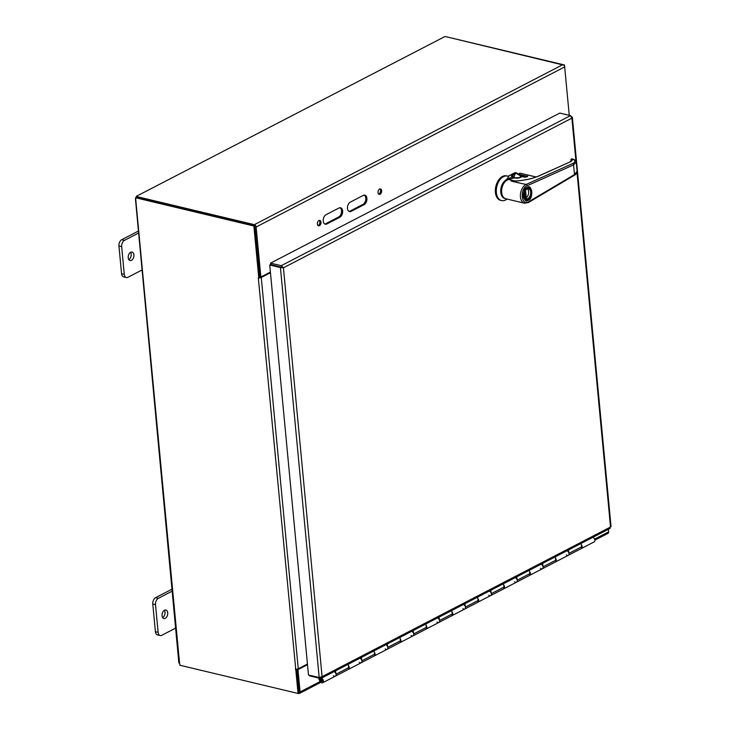 <?xml version="1.0" encoding="UTF-8"?>
<svg xmlns="http://www.w3.org/2000/svg" width="730" height="730" viewBox="0 0 730 730"><rect width="100%" height="100%" fill="white"/><g stroke="black" fill="none" stroke-linecap="round" stroke-linejoin="round"><path stroke-width="1.09" d="M254.916 226.41L259.743 276.734L260.865 277.008L256.139 226.993A2.099 1.442 -117.4 0 0 254.359 224.667L136.665 196.571A1.396 0.52 -5.4 0 0 136.784 196.406L135.607 197.848A1.396 0.876 -76.6 0 1 135.479 198.149L135.689 199.035L135.826 198.232M444.807 36.6L136.346 196.306L444.807 36.6A1.396 0.52 174.6 0 0 445.2 36.5L562.903 64.596L254.359 224.667M296.772 669.173L299.017 692.962L298.059 693.464L179.899 665.249A1.396 0.958 62.6 0 0 179.635 663.935L179.388 662.648M254.834 225.497L253.876 225.999L135.716 197.784L136.674 197.292L254.834 225.497L259.743 277.455L258.31 277.838L298.059 693.464M178.859 662.931L135.47 199.162M569.254 115.322L564.673 66.923A2.099 1.442 -117.4 0 0 562.903 64.596M136.665 196.571L136.729 197.31M563.852 65.18L446.158 36.728M564.618 66.594L564.463 64.861M298.205 693.39L298.679 693.5A2.099 1.442 -117.4 0 0 299.464 693.427A2.099 1.442 -117.4 0 0 300.085 691.94L297.977 669.638L296.854 669.364L298.935 691.93M594.886 540.154L607.999 533.347A2.099 1.442 -117.4 0 0 608.628 531.86L608.382 529.286M253.876 225.999L258.785 277.947M135.716 197.784A1.396 0.958 62.6 0 1 135.689 199.035L179.635 663.935M259.734 277.354L260.692 276.962M319.43 225.716A2.81 1.761 -76.6 0 1 318.526 225.844A2.81 1.761 -76.6 0 1 317.468 222.705A2.81 1.761 -76.6 0 1 319.831 220.387A2.81 1.761 -76.6 0 1 320.999 222.842A2.81 1.761 -76.6 0 1 319.43 225.716M380.084 194.244A2.81 1.761 -76.6 0 1 379.189 194.372A2.81 1.761 -76.6 0 1 378.131 191.233A2.81 1.761 -76.6 0 1 380.494 188.915A2.81 1.761 -76.6 0 1 381.662 191.369A2.81 1.761 -76.6 0 1 380.084 194.244M364.106 204.655L351.157 211.371A4.991 3.139 -76.6 0 1 349.56 211.609A4.991 3.139 -76.6 0 1 347.48 207.238A4.991 3.139 -76.6 0 1 350.291 202.137L363.23 195.421A4.991 3.139 -76.6 0 1 364.827 195.175A4.991 3.139 -76.6 0 1 366.907 199.546A4.991 3.139 -76.6 0 1 364.106 204.655L362.983 204.391A4.991 3.139 103.4 0 0 365.739 199.737A4.991 3.139 103.4 0 0 364.243 195.129M339.833 217.248L326.894 223.955A4.991 3.139 -76.6 0 1 325.297 224.201A4.991 3.139 -76.6 0 1 323.217 219.83A4.991 3.139 -76.6 0 1 326.027 214.72L338.966 208.004A4.991 3.139 -76.6 0 1 340.563 207.767A4.991 3.139 -76.6 0 1 342.644 212.138A4.991 3.139 -76.6 0 1 339.833 217.248L338.72 216.974A4.991 3.139 103.4 0 0 341.476 212.321A4.991 3.139 103.4 0 0 339.979 207.712M260.865 277.008L270.392 272.062M318.006 225.561A2.81 1.761 103.4 0 0 318.307 225.442A2.81 1.761 103.4 0 0 319.822 223.033A2.81 1.761 103.4 0 0 319.238 220.405M378.669 194.089A2.81 1.761 103.4 0 0 378.97 193.97A2.81 1.761 103.4 0 0 380.485 191.561A2.81 1.761 103.4 0 0 379.901 188.933M349.022 211.399A4.991 3.139 103.4 0 0 350.044 211.098L362.983 204.391M324.759 223.982A4.991 3.139 103.4 0 0 325.781 223.69L338.72 216.974M296.854 669.364L297.466 669.054M297.977 669.638L307.512 664.692M295.294 669.1L295.303 669.1A2.099 0.785 -5.4 0 0 298.251 668.771L307.44 664.008M270.456 272.746L261.267 277.51A2.099 0.785 174.6 0 1 258.84 277.92M164.524 610.253A4.38 2.747 103.4 0 0 162.06 614.724A4.38 2.747 103.4 0 0 163.885 618.556A4.38 2.747 103.4 0 0 167.571 614.934A4.38 2.747 103.4 0 0 165.92 610.043A4.38 2.747 103.4 0 0 164.524 610.253M176.222 627.809L161.795 635.292A4.991 3.139 -76.6 0 1 160.198 635.529A4.991 3.139 -76.6 0 1 158.127 632.353L155.508 604.641A4.991 3.139 -76.6 0 1 158.3 598.345L172.727 590.862M162.671 617.635A4.38 2.747 103.4 0 0 164.414 610.307M171.888 589.229L155.581 597.697A4.991 3.139 103.4 0 0 152.78 603.993L155.399 631.696A4.991 3.139 103.4 0 0 157.479 634.881L160.198 635.529M130.679 252.261A4.38 2.747 103.4 0 0 128.225 256.732A4.38 2.747 103.4 0 0 130.049 260.564A4.38 2.747 103.4 0 0 133.736 256.942A4.38 2.747 103.4 0 0 132.075 252.051A4.38 2.747 103.4 0 0 130.679 252.261M142.377 269.808L127.96 277.291A4.991 3.139 -76.6 0 1 126.363 277.537A4.991 3.139 -76.6 0 1 124.282 274.352L121.664 246.649A4.991 3.139 -76.6 0 1 124.465 240.352L138.892 232.861M128.827 259.643A4.38 2.747 103.4 0 0 130.579 252.315M138.052 231.237L121.737 239.696A4.991 3.139 103.4 0 0 118.944 245.992L121.563 273.704A4.991 3.139 103.4 0 0 123.635 276.889L126.363 277.537M592.787 537.371A2.5 1.706 62.6 0 1 594.767 539.516A2.5 1.706 62.6 0 1 594.147 541.897L581.463 548.476A2.5 1.706 62.6 0 1 581.189 548.577M581.326 544.744A2.5 1.706 62.6 0 1 581.463 548.476M321.282 678.234A2.5 1.706 62.6 0 1 323.262 680.369A2.5 1.706 62.6 0 1 322.642 682.76A2.5 1.706 62.6 0 1 319.895 681.154L318.462 677.987M319.512 678.243L320.689 680.844A1.25 0.858 -117.4 0 0 322.249 680.141A1.25 0.858 -117.4 0 0 320.589 679.849L320.014 678.572A2.5 1.706 62.6 0 1 320.205 678.407M555.448 558.176A2.5 1.706 62.6 0 1 555.585 561.908A2.5 1.706 62.6 0 1 555.311 562.009M541.769 564.235L541.459 564.399A2.5 1.706 62.6 0 0 541.021 564.226A2.5 1.706 62.6 0 1 543.001 566.37A2.5 1.706 62.6 0 1 542.381 568.752A2.5 1.706 62.6 0 1 540.492 568.323M568.433 550.009L568.98 553.358A2.5 1.706 62.6 0 1 568.269 555.329A2.5 1.706 -117.4 0 0 568.88 552.938A2.5 1.706 -117.4 0 0 566.909 550.803A2.5 1.706 62.6 0 1 567.338 550.967L567.648 550.803M335.49 670.861L336.037 674.21A2.5 1.706 62.6 0 1 335.326 676.181A2.5 1.706 -117.4 0 0 335.946 673.79A2.5 1.706 -117.4 0 0 333.966 671.655A2.5 1.706 62.6 0 1 334.404 671.819L334.714 671.655M348.392 665.596A2.5 1.706 62.6 0 1 348.529 669.328A2.5 1.706 62.6 0 1 348.246 669.428M361.377 657.429L361.925 660.778A2.5 1.706 62.6 0 1 361.204 662.749A2.5 1.706 -117.4 0 0 361.825 660.367A2.5 1.706 -117.4 0 0 359.844 658.223A2.5 1.706 62.6 0 1 360.282 658.387L360.593 658.232M374.271 652.164A2.5 1.706 62.6 0 1 374.408 655.905A2.5 1.706 62.6 0 1 374.134 656.005M387.256 644.006L387.803 647.355A2.5 1.706 62.6 0 1 387.092 649.317A2.5 1.706 -117.4 0 0 387.703 646.935A2.5 1.706 -117.4 0 0 385.732 644.8A2.5 1.706 62.6 0 1 386.17 644.964L386.471 644.8M400.159 638.741A2.5 1.706 62.6 0 1 400.286 642.473A2.5 1.706 62.6 0 1 400.013 642.573M413.143 630.574L413.682 633.923A2.5 1.706 62.6 0 1 412.97 635.894A2.5 1.706 -117.4 0 0 413.591 633.512A2.5 1.706 -117.4 0 0 411.611 631.368A2.5 1.706 62.6 0 1 412.048 631.532L412.359 631.377M426.037 625.309A2.5 1.706 62.6 0 1 426.174 629.041A2.5 1.706 62.6 0 1 425.9 629.15M439.022 617.151L439.57 620.5A2.5 1.706 62.6 0 1 438.858 622.462A2.5 1.706 -117.4 0 0 439.469 620.08A2.5 1.706 -117.4 0 0 437.498 617.945A2.5 1.706 62.6 0 1 437.927 618.109L438.237 617.945M451.916 611.886A2.5 1.706 62.6 0 1 452.052 615.618A2.5 1.706 62.6 0 1 451.779 615.718M464.901 603.719L465.448 607.068A2.5 1.706 62.6 0 1 464.736 609.039A2.5 1.706 -117.4 0 0 465.357 606.648A2.5 1.706 -117.4 0 0 463.377 604.513A2.5 1.706 62.6 0 1 463.815 604.677L464.125 604.522M477.803 598.454A2.5 1.706 62.6 0 1 477.94 602.186A2.5 1.706 62.6 0 1 477.657 602.296M490.788 590.296L491.336 593.645A2.5 1.706 62.6 0 1 490.615 595.607A2.5 1.706 -117.4 0 0 491.235 593.225A2.5 1.706 -117.4 0 0 489.255 591.09A2.5 1.706 62.6 0 1 489.693 591.254L490.003 591.09M503.682 585.031A2.5 1.706 62.6 0 1 503.819 588.763A2.5 1.706 62.6 0 1 503.545 588.864M516.667 576.864L517.214 580.213A2.5 1.706 62.6 0 1 516.502 582.184A2.5 1.706 -117.4 0 0 517.114 579.793A2.5 1.706 -117.4 0 0 515.143 577.658A2.5 1.706 62.6 0 1 515.581 577.822L515.882 577.667M529.56 571.599A2.5 1.706 62.6 0 1 529.697 575.331A2.5 1.706 62.6 0 1 529.423 575.432M320.589 679.849L321.163 679.548M336.037 674.21L348.721 667.631L348.173 664.282M361.925 660.778L374.609 654.199L374.061 650.85M387.803 647.355L400.487 640.776L399.94 637.427M413.682 633.923L426.366 627.344L425.818 623.995M439.57 620.5L452.253 613.921L451.706 610.572M465.448 607.068L478.132 600.489L477.584 597.14M491.336 593.645L504.01 587.057L503.472 583.717M517.214 580.213L529.898 573.634L529.35 570.285M542.554 563.441L543.093 566.781A2.5 1.706 62.6 0 1 542.381 568.752L555.065 562.173A2.5 1.706 62.6 0 0 555.776 560.202L555.229 556.862M568.98 553.358L581.664 546.779L581.116 543.43M334.778 672.056L334.65 671.299M567.712 551.205L567.593 550.447M541.833 564.637L541.706 563.87M515.955 578.06L515.827 577.302M490.067 591.492L489.949 590.734M464.189 604.914L464.061 604.157M438.301 618.346L438.183 617.589M412.423 631.769L412.295 631.012M386.544 645.201L386.416 644.444M360.656 658.633L360.538 657.867M581.664 546.779A2.5 1.706 62.6 0 1 580.943 548.75L568.269 555.329A2.5 1.706 62.6 0 1 566.38 554.9M529.898 573.634A2.5 1.706 62.6 0 1 529.186 575.605L516.502 582.184A2.5 1.706 62.6 0 1 514.614 581.755M504.01 587.057A2.5 1.706 62.6 0 1 503.298 589.028L490.615 595.607A2.5 1.706 62.6 0 1 488.726 595.178M478.132 600.489A2.5 1.706 62.6 0 1 477.42 602.46L464.736 609.039A2.5 1.706 62.6 0 1 462.847 608.61M452.253 613.921A2.5 1.706 62.6 0 1 451.532 615.883L438.858 622.462A2.5 1.706 62.6 0 1 436.969 622.042M426.366 627.344A2.5 1.706 62.6 0 1 425.654 629.315L412.97 635.894A2.5 1.706 62.6 0 1 411.081 635.465M400.487 640.776A2.5 1.706 62.6 0 1 399.775 642.738L387.092 649.317A2.5 1.706 62.6 0 1 385.203 648.897M374.609 654.199A2.5 1.706 62.6 0 1 373.888 656.17L361.204 662.749A2.5 1.706 62.6 0 1 359.315 662.32M348.721 667.631A2.5 1.706 62.6 0 1 348.009 669.592L335.326 676.181A2.5 1.706 62.6 0 1 333.437 675.752M322.322 681.4A1.195 0.821 62.6 0 1 321.519 680.999L321.136 680.25A1.195 0.821 62.6 0 1 321.264 679.365M281.388 267.052L281.26 265.684L270.565 263.129L270.693 264.497L282.318 267.536L270.684 264.515L269.726 265.008L280.429 267.563L281.388 267.07M609.523 528.365L610.353 526.485M571.481 116.563L572.356 117.311L571.882 118.15L570.504 115.623L281.26 265.684L283.432 267.8L280.429 267.563L319.183 677.549L322.085 676.655L321.2 678.279L320.278 678.426L320.187 677.449M270.565 263.129L559.801 113.068L570.504 115.623M320.278 678.426L309.584 675.87L309.52 675.241M319.183 677.549L308.48 674.995L269.726 265.008M575.952 161.23L571.882 118.15L283.432 267.8L282.382 267.554M501.61 190.813A8.459 5.311 -76.6 0 1 503.034 184.827M505.306 198.615A9.837 6.178 -76.6 0 1 500.725 190.293A9.837 6.178 -76.6 0 1 506.273 179.881L512.241 176.788L512.642 178.102M513.865 177.983L514.896 174.105L512.898 175.154L512.57 174.716C511.237 175.474 511.128 176.167 512.241 176.788L512.533 177.007M512.405 176.779L511.894 176.295A4.097 1.524 174.6 0 1 512.898 175.154L513.08 177.928M507.031 199.053A12.593 7.902 103.4 0 1 501.592 200.586A12.593 7.902 103.4 0 1 496.829 186.506A12.593 7.902 103.4 0 1 507.441 176.094A12.593 7.902 103.4 0 1 508.746 176.614L506.273 179.881M512.57 174.716L516.658 172.983L515.325 172.663A1.569 0.986 -76.6 0 0 514.823 172.736L508.007 176.268M501.592 200.586L500.643 200.358A12.593 7.902 -76.6 0 1 495.871 186.278A12.593 7.902 -76.6 0 1 506.483 175.866L507.441 176.094M514.55 173.667L514.896 174.105L516.274 173.411L516.019 173.019L520.983 175.811L525.947 176.998M516.274 173.411L520.536 175.912A10.822 6.789 103.4 0 0 520.025 177.509M528.237 199.691A6.296 3.951 -76.6 0 1 526.22 199.993A6.296 3.951 -76.6 0 1 523.839 192.957A6.296 3.951 -76.6 0 1 529.14 187.747A6.296 3.951 -76.6 0 1 531.769 193.249A6.296 3.951 -76.6 0 1 528.237 199.691M528.164 198.962A5.511 3.458 -76.6 0 1 524.213 196.388A5.511 3.458 -76.6 0 1 525.719 190.065A5.511 3.458 -76.6 0 1 531.057 190.95A5.511 3.458 -76.6 0 1 528.164 198.962M524.186 196.261A5.11 3.212 103.4 0 0 526.193 198.779A5.11 3.212 103.4 0 0 527.836 198.523A5.11 3.212 103.4 0 0 530.701 193.295A5.11 3.212 103.4 0 0 528.575 188.824A5.11 3.212 103.4 0 0 526.932 189.079A5.11 3.212 103.4 0 0 525.646 190.165M525.162 197.447L526.257 197.711A5.11 3.212 103.4 0 0 528.575 193.268A5.11 3.212 103.4 0 0 527.462 188.86M525.226 198.241A5.11 3.212 103.4 0 0 525.235 198.241L524.642 192.017M525.545 190.293L526.257 197.711M573.743 175.428A1.177 0.785 -120.7 0 0 574.501 174.57L577.101 171.24L576.226 162.133L573.57 164.88L574.501 174.57L528.712 201.717C521.247 206.572 519.55 188.769 527.188 185.749L573.57 164.88A1.177 0.83 -114.2 0 0 572.612 163.556L526.22 184.425A1.177 0.83 65.8 0 1 527.188 185.749M572.539 159.633L571.453 158.866C575.705 160.107 576.098 161.677 572.612 163.556M576.226 162.133C576.025 160.582 574.537 159.478 571.763 158.821L571.471 158.948C572.576 159.961 572.083 160.956 570.011 161.96L538.84 175.985C531.823 179.014 523.082 180.748 512.624 181.177L514.76 181.086M512.624 181.177L521.457 183.504L511.091 181.031M515.225 181.022L508.974 179.525A9.837 6.178 103.4 0 0 501.811 188.778A9.837 6.178 103.4 0 0 505.744 198.743L524.505 203.223L528.42 202.52A1.177 0.785 -120.7 0 0 528.712 201.717M571.106 161.175L570.988 159.998L571.973 160.856L570.96 159.633L571.499 160.49L569.655 162.115M571.471 158.948L570.96 159.633L571.453 158.866M536.121 177.016L520.015 173.174L518.063 174.123L527.617 176.386L524.605 177.18L522.342 176.642L519.769 177.645C519.203 178.166 517.168 178.275 513.655 177.965L508.974 179.525M571.481 160.636L570.988 159.998M520.015 173.174L536.176 176.998M564.673 66.923L256.139 226.993M608.628 531.86L594.621 539.123M320.105 681.546L300.085 691.94M350.044 211.098L351.157 211.371M325.781 223.69L326.894 223.955M298.251 668.771L261.267 277.51M155.581 597.697L158.3 598.345M152.78 603.993L155.508 604.641M155.399 631.696L158.127 632.353M121.737 239.696L124.465 240.352M118.944 245.992L121.664 246.649M121.563 273.704L124.282 274.352M320.689 680.844L321.209 680.579M543.093 566.781L555.776 560.202M283.432 267.8L322.085 676.655L610.536 527.005L577.001 172.298M516.019 173.019L514.823 172.736M525.609 177.125L520.983 175.811M527.087 187.619C521.667 188.112 523.291 205.057 528.283 200.12C533.694 199.637 532.07 182.692 527.087 187.619M525.198 189.289A6.369 4.006 -76.6 0 1 526.823 187.911A6.369 4.006 -76.6 0 1 528.867 187.601A6.369 4.006 -76.6 0 1 529.606 187.911M526.704 200.066A6.369 4.006 -76.6 0 1 525.91 200.002A6.369 4.006 -76.6 0 1 523.392 196.835M521.457 183.504L526.22 184.425A9.837 6.178 103.4 0 0 520.426 194.399A9.837 6.178 103.4 0 0 524.505 203.223M527.963 202.575A1.177 0.785 -120.7 0 0 528.42 202.52L574.209 175.373C576.061 174.333 577.029 172.955 577.101 171.24M570.011 161.96L538.63 176.003C532.006 178.877 523.702 180.575 513.719 181.104M527.58 176.03L527.361 176.642M518.811 174.598L527.051 176.569M518.355 173.822L518.136 174.433M520.207 173.22L517.999 174.333M320.789 682.358L299.464 693.427M555.585 561.908L568.269 555.329M322.642 682.76L335.326 676.181M348.529 669.328L361.204 662.749M374.408 655.905L387.092 649.317M400.286 642.473L412.97 635.894M426.174 629.041L438.858 622.462M452.052 615.618L464.736 609.039M477.94 602.186L490.615 595.607M503.819 588.763L516.502 582.184M529.697 575.331L542.381 568.752M611.056 526.695L572.356 117.311M321.2 678.279L610.17 528.356M516.658 172.983L520.846 175.665L526.12 176.925M525.345 199.783L526.22 199.993M528.264 187.537L529.14 187.747M528.867 187.601L526.969 187.902C523.784 190.74 522.707 193.988 523.729 197.638L525.901 200.002M571.052 161.221L570.887 159.514L571.763 158.821M513.345 177.864L519.641 177.655L522.215 176.651L524.715 177.171L527.48 176.678M571.535 160.856L571.252 160.399"/></g></svg>
